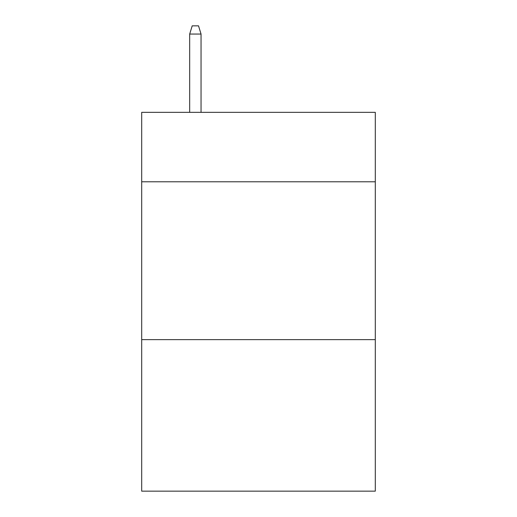 <?xml version="1.0" encoding="UTF-8"?>
<svg xmlns="http://www.w3.org/2000/svg" width="517" height="517" viewBox="0 0 517 517"><rect width="100%" height="100%" fill="white"/><g stroke="black" fill="none" stroke-linecap="round" stroke-linejoin="round"><path stroke-width="0.78" d="M375.297 181.79L375.297 112.344L141.703 112.344L141.703 181.79L375.297 181.79L375.297 491.15L141.703 491.15L141.703 181.79M375.297 339.63L141.703 339.63M201.048 112.344L201.048 34.057L189.681 34.057L189.681 112.344M189.681 34.057L192.208 25.85L198.522 25.85L201.048 34.057"/></g></svg>
